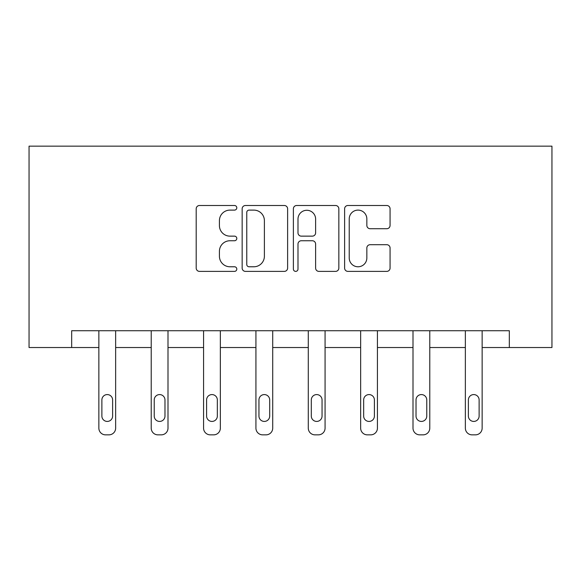<?xml version="1.0" encoding="UTF-8"?>
<svg xmlns="http://www.w3.org/2000/svg" width="581" height="581" viewBox="0 0 581 581"><rect width="100%" height="100%" fill="white"/><g stroke="black" fill="none" stroke-linecap="round" stroke-linejoin="round"><path stroke-width="0.87" d="M236.801 207.809A2.309 2.309 0 0 0 234.499 205.5L199.494 205.5A3.297 3.297 0 0 0 196.196 208.797L196.196 268.095A3.297 3.297 0 0 0 199.494 271.385L234.499 271.385A2.309 2.309 0 0 0 236.801 269.083A2.309 2.309 0 0 0 234.499 266.773L229.967 266.773A10.545 10.545 0 0 1 219.422 256.236L219.422 251.29A10.545 10.545 0 0 1 229.967 240.752L234.499 240.752A2.309 2.309 0 0 0 236.801 238.442A2.309 2.309 0 0 0 234.499 236.14L229.967 236.14A10.545 10.545 0 0 1 219.422 225.595L219.422 220.657A10.545 10.545 0 0 1 229.967 210.111L234.499 210.111A2.309 2.309 0 0 0 236.801 207.809M386.779 228.725A3.297 3.297 0 0 0 390.069 225.435L390.069 208.797A3.297 3.297 0 0 0 386.779 205.5L347.903 205.5A3.297 3.297 0 0 0 344.613 208.797L344.613 268.095A3.297 3.297 0 0 0 347.903 271.385L386.779 271.385A3.297 3.297 0 0 0 390.069 268.095L390.069 248A3.297 3.297 0 0 0 386.779 244.703L370.141 244.703A3.297 3.297 0 0 0 366.843 248L366.843 257.964A8.809 8.809 0 0 1 358.034 266.773A8.809 8.809 0 0 1 349.225 257.964L349.225 218.928A8.809 8.809 0 0 1 358.034 210.111A8.809 8.809 0 0 1 366.843 218.928L366.843 225.435A3.297 3.297 0 0 0 370.141 228.725L386.779 228.725M509.326 347.525L551.95 347.525L551.95 146.151L29.05 146.151L29.05 347.525L98.857 347.525L98.857 428.139A6.711 6.711 0 0 0 105.575 434.849L108.93 434.849A6.711 6.711 0 0 0 115.641 428.139L115.641 347.525L151.22 347.525L151.22 428.139A6.711 6.711 0 0 0 157.93 434.849L161.286 434.849A6.711 6.711 0 0 0 167.996 428.139L167.996 347.525L203.575 347.525L203.575 428.139A6.711 6.711 0 0 0 210.286 434.849L213.641 434.849A6.711 6.711 0 0 0 220.352 428.139L220.352 347.525L255.93 347.525L255.93 428.139A6.711 6.711 0 0 0 262.641 434.849L265.996 434.849A6.711 6.711 0 0 0 272.714 428.139L272.714 347.525L308.286 347.525L308.286 428.139A6.711 6.711 0 0 0 315.004 434.849L318.359 434.849A6.711 6.711 0 0 0 325.07 428.139L325.07 347.525L360.648 347.525L360.648 428.139A6.711 6.711 0 0 0 367.359 434.849L370.714 434.849A6.711 6.711 0 0 0 377.425 428.139L377.425 347.525L413.004 347.525L413.004 428.139A6.711 6.711 0 0 0 419.714 434.849L423.07 434.849A6.711 6.711 0 0 0 429.78 428.139L429.78 347.525L465.359 347.525L465.359 428.139A6.711 6.711 0 0 0 472.07 434.849L475.425 434.849A6.711 6.711 0 0 0 482.143 428.139L482.143 347.525L509.326 347.525L509.326 330.742L71.674 330.742L71.674 347.525M287.617 208.797A3.297 3.297 0 0 0 284.32 205.5L245.451 205.5A3.297 3.297 0 0 0 242.154 208.797L242.154 268.095A3.297 3.297 0 0 0 245.451 271.385L284.32 271.385A3.297 3.297 0 0 0 287.617 268.095L287.617 208.797M296.68 205.5L335.549 205.5A3.297 3.297 0 0 1 338.846 208.797L338.846 268.095A3.297 3.297 0 0 1 335.549 271.385L318.911 271.385A3.297 3.297 0 0 1 315.621 268.095L315.621 244.042A3.297 3.297 0 0 0 312.324 240.752L301.292 240.752A3.297 3.297 0 0 0 297.995 244.042L297.995 269.083A2.309 2.309 0 0 1 295.685 271.385A2.309 2.309 0 0 1 293.383 269.083L293.383 208.797A3.297 3.297 0 0 1 296.68 205.5M249.075 210.111A2.309 2.309 0 0 0 246.765 212.421L246.765 264.471A2.309 2.309 0 0 0 249.075 266.773L253.853 266.773A10.545 10.545 0 0 0 264.391 256.236L264.391 220.657A10.545 10.545 0 0 0 253.853 210.111L249.075 210.111M315.621 219.088A8.809 8.809 0 0 0 306.804 210.278A8.809 8.809 0 0 0 297.995 219.088L297.995 232.843A3.297 3.297 0 0 0 301.292 236.14L312.324 236.14A3.297 3.297 0 0 0 315.621 232.843L315.621 219.088M115.641 330.742L115.641 428.139M98.857 330.742L98.857 428.139M112.62 416.054A5.367 5.367 0 0 1 107.253 421.428A5.367 5.367 0 0 1 101.878 416.054L101.878 399.946A5.367 5.367 0 0 1 107.253 394.579A5.367 5.367 0 0 1 112.62 399.946L112.62 416.054M105.575 434.849L108.93 434.849M167.996 330.742L167.996 428.139M151.22 330.742L151.22 428.139M164.975 416.054A5.367 5.367 0 0 1 159.608 421.428A5.367 5.367 0 0 1 154.234 416.054L154.234 399.946A5.367 5.367 0 0 1 159.608 394.579A5.367 5.367 0 0 1 164.975 399.946L164.975 416.054M157.93 434.849L161.286 434.849M220.352 330.742L220.352 428.139M203.575 330.742L203.575 428.139M217.338 416.054A5.367 5.367 0 0 1 211.963 421.428A5.367 5.367 0 0 1 206.596 416.054L206.596 399.946A5.367 5.367 0 0 1 211.963 394.579A5.367 5.367 0 0 1 217.338 399.946L217.338 416.054M210.286 434.849L213.641 434.849M272.714 330.742L272.714 428.139M255.93 330.742L255.93 428.139M269.693 416.054A5.367 5.367 0 0 1 264.319 421.428A5.367 5.367 0 0 1 258.952 416.054L258.952 399.946A5.367 5.367 0 0 1 264.319 394.579A5.367 5.367 0 0 1 269.693 399.946L269.693 416.054M262.641 434.849L265.996 434.849M325.07 330.742L325.07 428.139M308.286 330.742L308.286 428.139M322.048 416.054A5.367 5.367 0 0 1 316.681 421.428A5.367 5.367 0 0 1 311.307 416.054L311.307 399.946A5.367 5.367 0 0 1 316.681 394.579A5.367 5.367 0 0 1 322.048 399.946L322.048 416.054M315.004 434.849L318.359 434.849M377.425 330.742L377.425 428.139M360.648 330.742L360.648 428.139M374.404 416.054A5.367 5.367 0 0 1 369.037 421.428A5.367 5.367 0 0 1 363.662 416.054L363.662 399.946A5.367 5.367 0 0 1 369.037 394.579A5.367 5.367 0 0 1 374.404 399.946L374.404 416.054M367.359 434.849L370.714 434.849M429.78 330.742L429.78 428.139M413.004 330.742L413.004 428.139M426.766 416.054A5.367 5.367 0 0 1 421.392 421.428A5.367 5.367 0 0 1 416.025 416.054L416.025 399.946A5.367 5.367 0 0 1 421.392 394.579A5.367 5.367 0 0 1 426.766 399.946L426.766 416.054M419.714 434.849L423.07 434.849M482.143 330.742L482.143 428.139M465.359 330.742L465.359 428.139M479.122 416.054A5.367 5.367 0 0 1 473.747 421.428A5.367 5.367 0 0 1 468.38 416.054L468.38 399.946A5.367 5.367 0 0 1 473.747 394.579A5.367 5.367 0 0 1 479.122 399.946L479.122 416.054M472.07 434.849L475.425 434.849"/></g></svg>

